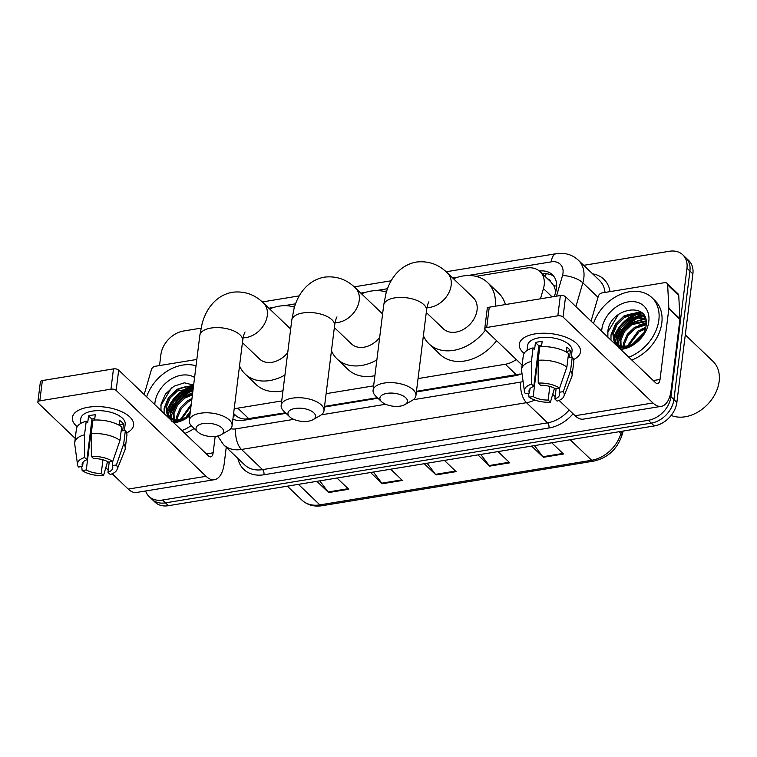 <?xml version="1.0" encoding="UTF-8"?>
<svg xmlns="http://www.w3.org/2000/svg" width="757" height="757" viewBox="0 0 757 757"><rect width="100%" height="100%" fill="white"/><g stroke="black" fill="none" stroke-linecap="round" stroke-linejoin="round"><path stroke-width="1.14" d="M540.47 298.797L543.441 288.597A23.126 17.297 -46.3 0 0 544.188 285.02A23.126 17.297 -46.3 0 0 540.034 271.602A23.126 17.297 -46.3 0 0 526.588 268.044L476.011 276.343M555.875 291.407L553.85 285.777L550.765 281.869M416.464 391.293L519.804 374.043A23.126 10.891 -99.3 0 0 519.766 374.478M233.213 416.643A23.126 12.547 -3 0 1 235.493 415.281C237.925 417.675 241.294 418.933 245.599 419.056L285.493 412.792M324.535 406.386L377.421 397.699M235.493 415.281L233.601 413.483M418.044 378.576L505.326 364.249A23.126 17.297 -46.3 0 0 516.274 359.499M234.235 408.43A23.126 17.297 -46.3 0 0 237.764 408.165L281.708 400.955M326.116 393.668L373.636 385.862M386.761 290.991L384.083 291.436M294.833 306.083L292.155 306.519M554.389 296.517L555.789 291.71A23.126 17.297 -46.3 0 0 556.537 288.133A23.126 17.297 -46.3 0 0 552.383 274.715A23.126 17.297 -46.3 0 0 539.448 271.082M542.438 273.902A23.126 17.297 133.7 0 1 553.746 276.248M166.701 411.761A30.838 23.06 133.7 0 1 188.446 387.489A30.838 23.06 133.7 0 0 166.701 411.761M190.177 386.799A30.838 23.06 133.7 0 1 193.555 385.758A30.838 23.06 133.7 0 0 190.177 386.799M613.586 338.407A30.838 23.06 133.7 0 1 635.331 314.146A30.838 23.06 133.7 0 0 613.586 338.407M641.188 312.234A30.838 23.06 133.7 0 0 637.063 313.445A30.838 23.06 133.7 0 1 641.188 312.234L627.108 314.808M583.713 265.328L669.358 251.267A23.126 17.297 133.7 0 1 682.805 254.835A23.126 17.297 133.7 0 1 686.959 268.252L670.957 396.706A23.126 17.297 133.7 0 1 648.304 420.296L162.5 500.036A23.126 17.297 133.7 0 1 149.053 496.469A23.126 17.297 133.7 0 1 145.599 490.99M159.528 365.574L160.9 354.598A23.126 17.297 133.7 0 1 183.554 331.008L201.04 328.141M682.805 254.835L688.728 260.493A23.126 17.297 133.7 0 1 692.882 273.911L676.881 402.364L673.919 399.535A23.126 17.297 133.7 0 1 651.266 423.125L165.461 502.866A23.126 17.297 133.7 0 1 152.006 499.298A23.126 17.297 133.7 0 0 165.461 502.866L651.266 423.125A23.126 17.297 133.7 0 0 673.919 399.535L689.92 271.082L673.919 399.535L670.957 396.706M685.766 257.664A23.126 17.297 133.7 0 1 689.92 271.082A23.126 17.297 133.7 0 0 685.766 257.664M170.126 413.142A30.838 23.06 133.7 0 1 189.382 391.274A30.838 23.06 133.7 0 0 170.126 413.142M191.814 390.148A30.838 23.06 133.7 0 1 193.063 389.656A30.838 23.06 133.7 0 0 191.814 390.148M617.012 339.789A30.838 23.06 133.7 0 1 636.268 317.921A30.838 23.06 133.7 0 0 617.012 339.789M638.7 316.795A30.838 23.06 133.7 0 1 642.031 315.612A30.838 23.06 133.7 0 0 638.7 316.795M642.428 315.489A30.838 23.06 133.7 0 1 643.895 315.12A30.838 23.06 133.7 0 0 642.428 315.489M416.378 391.937L515.243 375.709A23.126 17.297 -46.3 0 0 521.999 373.504M232.91 419.075A23.126 17.297 -46.3 0 0 243.12 420.372L286.051 413.331M324.45 407.029L377.98 398.239M642.012 312.925A30.838 23.06 -46.3 0 0 638.766 313.814M637.517 314.259A30.838 23.06 -46.3 0 0 627.525 320.022M193.432 386.695A30.838 23.06 -46.3 0 0 191.881 387.168M190.632 387.612A30.838 23.06 -46.3 0 0 180.639 393.375M676.881 402.364A23.126 17.297 133.7 0 1 654.228 425.954L168.423 505.695A23.126 17.297 133.7 0 1 154.967 502.128L149.053 496.469M319.757 480.856L328.112 491.984A6.17 2.905 80.7 0 0 328.623 492.552L316.871 481.329M336.997 478.027L348.75 489.249L328.623 492.552M480.799 454.418L489.154 465.546A6.17 2.905 80.7 0 0 489.656 466.123L477.913 454.891M498.04 451.588L509.792 462.811L489.656 466.123M534.48 445.608L542.835 456.736A6.17 2.905 80.7 0 0 543.337 457.313L531.594 446.081M551.721 442.779L563.473 454.001L543.337 457.313M373.438 472.037L381.793 483.165A6.17 2.905 80.7 0 0 382.304 483.742L370.552 472.519M390.678 469.208L402.431 480.44L382.304 483.742M427.118 463.227L435.474 474.355A6.17 2.905 80.7 0 0 435.975 474.932L424.232 463.7M444.359 460.398L456.111 471.63L435.975 474.932M535.076 333.894A30.838 14.421 7.1 0 1 539.296 333.392A30.838 14.421 7.1 0 1 563.728 336.43A30.838 14.421 7.1 0 1 573.551 359.547A30.838 14.421 7.1 0 0 580.477 351.844A30.838 14.421 7.1 0 0 566.227 337.348A30.838 14.421 7.1 0 0 535.076 333.894A30.838 14.421 7.1 0 0 524.099 353.387A30.838 14.421 7.1 0 1 519.283 344.227A30.838 14.421 7.1 0 1 535.076 333.894M591.075 321.129A3.851 2.886 -46.3 0 1 591.122 320.94L598.295 296.29A3.851 2.886 -46.3 0 1 601.947 292.95L664.693 282.654A3.851 2.886 -46.3 0 1 666.936 283.25L678.035 293.858A3.851 2.886 133.7 0 1 678.745 295.514L679.956 318.782A3.851 2.886 133.7 0 1 679.937 319.359L671.128 390.054A30.838 14.525 -99.3 0 1 661.325 406.339A30.838 14.525 -99.3 0 1 652.96 402.961L563.038 317.041A3.851 1.807 -172.9 0 0 557.833 315.82L560.36 295.533A3.851 1.807 7.1 0 1 565.564 296.753L655.486 382.673A7.712 3.634 80.7 0 0 657.578 383.525A7.712 3.634 80.7 0 0 660.028 379.446L668.838 308.752A3.851 2.886 -46.3 0 0 668.857 308.175L667.646 284.906A3.851 2.886 -46.3 0 0 666.936 283.25M661.325 406.339L583.486 419.123A30.838 14.525 -99.3 0 1 575.121 415.735L559.092 400.415M486.713 327.497A3.851 1.807 -172.9 0 0 484.735 328.784L487.262 308.506A3.851 1.807 7.1 0 1 489.24 307.21L486.713 327.497L557.833 315.82M484.735 328.784A3.851 1.807 -172.9 0 0 485.209 329.815L522.122 365.082M555.127 396.63L552.705 394.312M489.24 307.21L560.36 295.533M538.236 383.089L540.507 385.256A15.414 7.21 7.1 0 1 555.468 388.757L559.593 388.076A20.042 9.377 7.1 0 0 538.236 383.089L538.132 360.294L539.817 346.772A25.435 11.904 7.1 0 1 568.564 353.491L566.879 367.013L559.593 388.076M559.745 387.631L559.168 392.296A15.414 7.21 7.1 0 1 559.622 394.567A15.414 7.21 7.1 0 1 554.843 398.958L556.121 388.644M530.023 388.663L529.474 393.025L525.349 393.697A20.042 9.377 7.1 0 1 524.44 391.35L521.611 370.712A25.435 11.904 7.1 0 1 521.601 369.227L523.286 355.705A25.435 11.904 7.1 0 1 533.108 347.87L534.603 349.299L535.445 342.543A22.36 10.456 7.1 0 1 538.643 341.833A22.36 10.456 7.1 0 1 542.154 341.445L541.501 346.668M527.052 350.453L527.695 345.268A22.36 10.456 7.1 0 1 539.145 337.783A22.36 10.456 7.1 0 1 561.732 340.281A22.36 10.456 7.1 0 1 572.065 350.794L571.27 357.19M559.168 392.296L563.293 391.615L570.579 370.552L572.264 357.03L569.548 357.474L570.39 350.709A22.36 10.456 7.1 0 0 566.69 347.179L566.094 351.939M572.264 357.03A25.435 11.904 7.1 0 1 573.778 361.997L572.093 375.519A25.435 11.904 7.1 0 1 571.715 376.958L563.918 396.261A20.042 9.377 7.1 0 1 557.114 401.125L554.843 398.958M570.579 370.552A25.435 11.904 7.1 0 1 572.093 375.519M521.601 369.227A25.435 11.904 7.1 0 1 531.423 361.392L531.528 384.187L533.799 386.363L538.852 345.798A15.414 7.21 -172.9 0 1 541.709 345.069M533.108 347.87L531.423 361.392M563.293 391.615A20.042 9.377 7.1 0 1 563.918 396.261M549.828 386.42L548.134 400.056L550.405 402.232L554.474 388.209M550.405 402.232A20.042 9.377 7.1 0 1 529.048 397.236L533.174 396.554L538.227 355.989A15.414 7.21 -172.9 0 1 537.631 355.61M528.575 393.167L529.048 397.236M524.44 391.35A20.042 9.377 7.1 0 1 531.528 384.187M548.134 400.056A15.414 7.21 7.1 0 1 533.174 396.554M529.474 393.025A15.414 7.21 7.1 0 1 529.02 390.754A15.414 7.21 7.1 0 1 533.799 386.363M538.132 360.294A25.435 11.904 7.1 0 1 566.879 367.013M539.391 350.141A15.414 7.21 7.1 0 1 538.388 349.526M535.445 342.543L538.852 345.798M566.16 351.409L570.39 350.709M537.565 356.102L538.227 355.989M685.284 334.868L712.924 361.278A34.69 25.937 133.7 0 1 719.15 381.405A34.69 25.937 133.7 0 1 671.156 415.432M616.397 343.621A34.69 25.937 133.7 0 1 616.766 342.495M617.173 341.36A34.69 25.937 133.7 0 1 638.634 317.685M640.261 316.909A34.69 25.937 133.7 0 1 642.636 315.934M642.911 315.839A34.69 25.937 133.7 0 1 644.093 315.432M593.516 323.457A38.541 28.823 133.7 0 1 619.974 294.624A38.541 28.823 133.7 0 1 651.938 297.671A38.541 28.823 133.7 0 1 658.855 320.031A38.541 28.823 133.7 0 1 628.84 357.209M651.938 297.671L654.9 300.501A38.541 28.823 133.7 0 1 661.817 322.861A38.541 28.823 133.7 0 1 631.792 360.039M618.299 347.756C623.352 348.523 628.499 347.312 633.741 344.113C624.042 349.147 617.438 348.04 613.927 340.82A19.275 14.411 133.7 0 0 615.696 343.006A19.275 14.411 133.7 0 0 636.788 341.435C642.002 337.177 645.096 331.982 646.081 325.87C650.244 300.926 610.435 307.484 607.909 330.818L607.862 337.168M601.664 331.244A26.978 20.174 133.7 0 1 601.824 329.399A26.978 20.174 133.7 0 1 628.253 301.882A26.978 20.174 133.7 0 1 648.796 321.687A26.978 20.174 133.7 0 1 620.683 349.422M645.712 319.132L637.016 317.817L628.036 321.157L620.816 328.065L617.21 336.591L618.355 344.88M645.589 318.688L636.088 316.928L627.118 320.277L619.898 327.175L616.283 335.701L617.75 344.549M646.166 321.545L631.735 324.696L624.516 331.594L620.91 340.12L621.071 345.854M646.071 320.864L630.818 323.816L623.598 330.714L619.983 339.24L620.343 345.665M646.204 324.753L635.435 328.235L628.225 335.133L624.61 343.659L624.402 346.204M646.251 323.873L634.517 327.346L627.298 334.244L623.683 342.77L623.503 346.186M645.39 318.091L640.801 314.581L632.388 313.398L623.418 316.738L616.198 323.636L612.583 332.162L613.927 340.82M644.51 317.249L641.728 315.461L633.316 314.278L624.336 317.628L617.116 324.526L613.511 333.052L616.122 343.394M645.522 318.489L644.056 316.795M645.409 328.954L639.135 331.765L628.641 345.608M645.721 327.781L638.217 330.885L627.458 345.883M642.078 335.805L635.483 342.401M643.516 333.477L633.164 343.81M643.914 332.72L632.511 344.151M644.538 318.621L631.47 322.927L622.756 331.386L618.441 341.823L618.204 344.586M643.98 315.243L641.766 315.082M640.838 315.082L627.771 319.397L619.056 327.857L614.731 338.284L614.504 341.047M640.498 311.742L624.071 315.858L615.356 324.318L611.031 334.755L610.956 340.13M645.825 327.308L641.908 328.954M646.251 322.804L638.208 325.415M645.551 319.057L634.508 321.886M644.245 315.66L642.475 315.527M641.851 315.518L630.808 318.347M618.355 314.562L607.701 332.351M386.997 393.366A13.872 6.491 -172.9 0 0 381.556 401.693A13.872 6.491 -172.9 0 0 400.321 406.102A13.872 6.491 -172.9 0 0 404.919 404.598A13.872 6.491 -172.9 0 0 403.945 396.375A13.872 6.491 -172.9 0 0 386.997 393.366M381.556 401.693L375.671 396.015A21.584 10.096 7.1 0 1 373.078 390.309A21.584 10.096 7.1 0 1 384.14 383.07A21.584 10.096 7.1 0 1 405.941 385.493A21.584 10.096 7.1 0 1 415.924 395.637A21.584 10.096 7.1 0 1 412.016 400.538L404.919 404.598M426.276 312.471L443.356 328.793A21.584 16.143 -46.3 0 0 463.312 329.475A21.584 16.143 -46.3 0 0 477.061 310.105A21.584 16.143 -46.3 0 0 473.182 297.577L447.283 272.832C438.577 264.288 428.254 260.692 416.322 262.054C399.1 265.215 389.448 279.901 385.909 293.839L383.695 305.118L373.078 390.309M453.452 278.727A42.401 31.709 133.7 0 1 487.565 282.531A42.401 31.709 133.7 0 1 495.277 306.216M487.565 282.531L498.664 293.139A42.401 31.709 133.7 0 1 505.411 304.56M485.464 330.061A42.401 31.709 133.7 0 1 428.982 343.839A42.401 31.709 133.7 0 1 423.39 335.701M496.564 340.669A42.401 31.709 133.7 0 1 440.082 354.446L428.982 343.839M295.069 408.458A13.872 6.491 -172.9 0 0 289.628 416.776A13.872 6.491 -172.9 0 0 308.392 421.185A13.872 6.491 -172.9 0 0 312.991 419.69A13.872 6.491 -172.9 0 0 312.016 411.467A13.872 6.491 -172.9 0 0 295.069 408.458M289.628 416.776L283.743 411.098A21.584 10.096 7.1 0 1 281.159 405.392A21.584 10.096 7.1 0 1 292.211 398.163A21.584 10.096 7.1 0 1 314.013 400.576A21.584 10.096 7.1 0 1 323.996 410.729A21.584 10.096 7.1 0 1 320.088 415.631L312.991 419.69M382.569 314.146A21.584 16.143 -46.3 0 0 381.254 312.669L355.355 287.915C346.649 279.371 336.326 275.785 324.403 277.147C307.172 280.308 297.52 294.993 293.981 308.922L291.767 320.202L281.159 405.392M361.524 293.811A42.401 31.709 133.7 0 1 386.411 292.098M334.348 327.563L351.428 343.877A21.584 16.143 -46.3 0 0 379.654 337.556M376.863 359.925A42.401 31.709 133.7 0 1 337.054 358.932A42.401 31.709 133.7 0 1 331.462 350.794M374.904 375.661A42.401 31.709 133.7 0 1 348.154 369.539L337.054 358.932M203.141 423.551A13.872 6.491 -172.9 0 0 197.7 431.868A13.872 6.491 -172.9 0 0 216.464 436.278A13.872 6.491 -172.9 0 0 221.063 434.773A13.872 6.491 -172.9 0 0 220.088 426.56A13.872 6.491 -172.9 0 0 203.141 423.551M197.7 431.868L191.814 426.191A21.584 10.096 7.1 0 1 189.231 420.485A21.584 10.096 7.1 0 1 200.283 413.246A21.584 10.096 7.1 0 1 222.094 415.669A21.584 10.096 7.1 0 1 232.068 425.822A21.584 10.096 7.1 0 1 228.16 430.714L221.063 434.773M290.641 329.238A21.584 16.143 -46.3 0 0 289.325 327.753L263.427 303.008C254.721 294.464 244.397 290.868 232.475 292.24C215.243 295.391 205.592 310.086 202.053 324.015L199.839 335.294L189.231 420.485M269.596 308.903A42.401 31.709 133.7 0 1 294.482 307.191M242.429 342.647L259.5 358.969A21.584 16.143 -46.3 0 0 287.726 352.639M284.935 375.018A42.401 31.709 133.7 0 1 245.126 374.015A42.401 31.709 133.7 0 1 239.534 365.886M282.976 390.754A42.401 31.709 133.7 0 1 256.226 384.622L245.126 374.015M88.191 407.247A30.838 14.421 7.1 0 1 92.411 406.746A30.838 14.421 7.1 0 1 116.843 409.783A30.838 14.421 7.1 0 1 126.665 432.9A30.838 14.421 7.1 0 0 133.592 425.197A30.838 14.421 7.1 0 0 119.341 410.691A30.838 14.421 7.1 0 0 88.191 407.247A30.838 14.421 7.1 0 0 77.214 426.74A30.838 14.421 7.1 0 1 72.398 417.58A30.838 14.421 7.1 0 1 88.191 407.247M144.19 394.482A3.851 2.886 -46.3 0 1 144.237 394.293L151.419 369.643A3.851 2.886 -46.3 0 1 155.062 366.303L196.829 359.452M226.248 447.302L224.242 463.407A30.838 14.525 -99.3 0 1 214.439 479.692A30.838 14.525 -99.3 0 1 206.074 476.314L116.152 390.394A3.851 1.807 -172.9 0 0 110.948 389.174L113.474 368.886A3.851 1.807 7.1 0 1 118.679 370.107L208.601 456.026A7.712 3.634 80.7 0 0 210.692 456.878A7.712 3.634 80.7 0 0 213.143 452.8L215.177 436.448M214.439 479.692L136.601 492.466A30.838 14.525 -99.3 0 1 128.236 489.088L112.206 473.768M39.828 400.85A3.851 1.807 -172.9 0 0 37.85 402.137L40.376 381.859A3.851 1.807 7.1 0 1 42.354 380.563L39.828 400.85L110.948 389.174M37.85 402.137A3.851 1.807 -172.9 0 0 38.323 403.169L75.236 438.435M108.242 469.983L105.819 467.665M42.354 380.563L113.474 368.886M91.351 456.433L93.622 458.61A15.414 7.21 7.1 0 1 108.582 462.111L112.708 461.429A20.042 9.377 7.1 0 0 91.351 456.433L91.247 433.638L92.931 420.116A25.435 11.904 7.1 0 1 121.678 426.844L119.994 440.366L112.708 461.429M112.859 460.985L112.282 465.64A15.414 7.21 7.1 0 1 112.736 467.911A15.414 7.21 7.1 0 1 107.958 472.302L109.235 461.997M83.138 462.016L82.589 466.378L78.463 467.05A20.042 9.377 7.1 0 1 77.555 464.703L74.725 444.066A25.435 11.904 7.1 0 1 74.716 442.58L76.4 429.058A25.435 11.904 7.1 0 1 86.222 421.223L87.717 422.652L88.56 415.896A22.36 10.456 7.1 0 1 91.758 415.186A22.36 10.456 7.1 0 1 95.268 414.789L94.625 420.021M80.166 423.806L80.81 418.621A22.36 10.456 7.1 0 1 92.259 411.136A22.36 10.456 7.1 0 1 114.846 413.634A22.36 10.456 7.1 0 1 125.179 424.147L124.385 430.544M112.282 465.64L116.408 464.968L123.694 443.905L125.378 430.383L122.662 430.828L123.505 424.062A22.36 10.456 7.1 0 0 119.805 420.532L119.209 425.292M125.378 430.383A25.435 11.904 7.1 0 1 126.892 435.351L125.208 448.873A25.435 11.904 7.1 0 1 124.829 450.301L117.032 469.614A20.042 9.377 7.1 0 1 110.229 474.478L107.958 472.302M123.694 443.905A25.435 11.904 7.1 0 1 125.208 448.873M74.716 442.58A25.435 11.904 7.1 0 1 84.538 434.745L84.642 457.54L86.913 459.717L91.966 419.151A15.414 7.21 -172.9 0 1 94.824 418.413M86.222 421.223L84.538 434.745M116.408 464.968A20.042 9.377 7.1 0 1 117.032 469.614M102.943 459.773L101.249 473.409L103.52 475.585L107.589 461.562M103.52 475.585A20.042 9.377 7.1 0 1 82.163 470.589L86.289 469.908L91.342 429.342A15.414 7.21 -172.9 0 1 90.745 428.964M81.69 466.52L82.163 470.589M77.555 464.703A20.042 9.377 7.1 0 1 84.642 457.54M101.249 473.409A15.414 7.21 7.1 0 1 86.289 469.908M82.589 466.378A15.414 7.21 7.1 0 1 82.135 464.107A15.414 7.21 7.1 0 1 86.913 459.717M91.247 433.638A25.435 11.904 7.1 0 1 119.994 440.366M92.505 423.494A15.414 7.21 7.1 0 1 91.502 422.879M88.56 415.896L91.966 419.151M119.275 424.762L123.505 424.062M90.679 429.456L91.342 429.342M169.511 416.975A34.69 25.937 133.7 0 1 169.88 415.848M170.287 414.713A34.69 25.937 133.7 0 1 191.748 391.038M146.631 396.81A38.541 28.823 133.7 0 1 196.035 365.811M171.413 421.11C176.466 421.876 181.614 420.665 186.856 417.467C177.157 422.501 170.552 421.394 167.042 414.164A19.275 14.411 133.7 0 0 168.811 416.359A19.275 14.411 133.7 0 0 189.903 414.789M189.808 415.801A26.978 20.174 133.7 0 1 173.798 422.775M154.778 404.598A26.978 20.174 133.7 0 1 154.939 402.752A26.978 20.174 133.7 0 1 170.372 379.569A26.978 20.174 133.7 0 1 194.587 377.469M193.631 385.105L184.405 382.815L173.996 386.193L165.423 394.104L161.023 404.172L160.976 410.521M192.893 391.038L181.15 394.511L173.93 401.409L170.325 409.934L171.47 418.233M192.997 390.224L180.232 393.631L173.012 400.529L169.398 409.054L170.864 417.902M192.41 394.936L184.85 398.05L177.63 404.948L174.025 413.473L174.186 419.208M192.543 393.867L183.932 397.17L176.712 404.068L173.098 412.593L173.457 419.018M191.795 399.847L188.55 401.589L181.339 408.487L177.725 417.012L177.517 419.558M191.966 398.513L187.632 400.699L180.412 407.597L176.797 416.123L176.618 419.539M193.253 388.19L177.45 390.981L170.23 397.879L166.625 406.405L169.237 416.747M193.319 387.66L185.115 386.799L176.532 390.092L169.313 396.99L165.698 405.515L167.042 414.164M191.038 405.951L181.756 418.962M191.247 404.295L180.573 419.227M190.054 413.842L188.597 415.754M190.329 411.619L186.279 417.164M191.256 425.623A38.541 28.823 133.7 0 1 181.954 430.563M194.18 428.471A38.541 28.823 133.7 0 1 184.907 433.392M190.376 411.231L185.626 417.504M192.694 392.684L184.585 396.28L175.87 404.74L171.555 415.177L171.319 417.94M193.215 388.473L180.885 392.751L172.17 401.201L167.846 411.638L167.619 414.401M193.612 385.095L177.185 389.212L168.47 397.671L164.146 408.108L164.07 413.483M191.975 398.447L191.322 398.769M192.619 393.262L187.622 395.23M193.158 388.947L183.923 391.7M193.593 385.474L180.223 388.161M171.47 387.906L160.815 405.705M552.127 296.886L543.441 288.597M545.418 276.74A23.126 10.891 -99.3 0 1 546.166 273.75M550.755 281.85A7.712 5.763 -46.3 0 0 547.623 278.86M245.523 419.984A23.126 10.891 -99.3 0 1 245.599 419.056M553.85 285.777A23.126 8.762 16.2 0 1 556.688 286.118M516.454 374.876L505.326 364.249M248.892 418.801L237.764 408.165M556.499 296.167L562.508 275.548A15.414 11.525 -46.3 0 0 563 273.163A15.414 11.525 -46.3 0 0 551.266 261.846L467.977 275.52M551.266 261.846A15.414 7.267 80.7 0 1 556.168 253.709L563.331 253.444C569.122 254.002 574.109 256.245 578.282 260.143A30.838 23.06 133.7 0 1 583.827 278.037A30.838 23.06 133.7 0 1 582.833 282.796L598.002 297.302M592.636 273.854A34.69 25.937 133.7 0 1 610.057 291.625M605.013 292.448A30.838 23.06 -46.3 0 0 599.374 280.298L578.282 260.143M573.087 413.786A34.69 25.937 133.7 0 1 548.995 427.989L263.994 474.762A34.69 25.937 133.7 0 1 237.887 458.43M648.304 420.296L654.228 425.954M686.959 268.252L692.882 273.911M162.5 500.036L168.423 505.695M534.849 400.037A30.838 23.06 133.7 0 1 526.475 402.686L547.566 422.841A30.838 23.06 -46.3 0 0 569.15 410.02M562.508 275.548A15.414 5.838 16.2 0 1 582.833 282.796L575.897 306.623M413.237 399.734L520.759 382.086A15.414 7.267 80.7 0 0 526.475 402.686L241.474 449.459L262.565 469.614L547.566 422.841A3.851 1.817 -99.3 0 1 548.995 427.989M230.724 428.68A15.414 11.525 -46.3 0 0 235.758 428.869A15.414 7.267 80.7 0 0 241.474 449.459A30.838 23.06 133.7 0 1 223.542 444.719L244.634 464.864A30.838 23.06 -46.3 0 0 262.565 469.614A3.851 1.817 -99.3 0 1 263.994 474.762M457.739 277.194L452.714 278.027M387.546 288.72L376.049 290.603M365.811 292.287L360.786 293.11M295.618 303.812L284.121 305.696M273.883 307.38L268.858 308.203M235.758 428.869L293.716 419.359M321.309 414.827L385.635 404.266M520.759 382.086A15.414 11.525 -46.3 0 0 523.096 381.509M570.182 439.751L591.662 460.275A7.712 3.634 80.7 0 0 593.753 461.117L321.98 505.733A7.712 3.634 -99.3 0 1 319.889 504.881L591.662 460.275A30.838 23.06 -46.3 0 0 620.882 433.591A7.712 2.924 16.2 0 1 621.819 435.654C616.946 449.469 607.597 457.957 593.753 461.117M321.98 505.733C314.023 506.916 307.342 505.051 301.958 500.131A30.838 23.06 -46.3 0 0 319.889 504.881L298.409 484.357M618.952 431.745L620.882 433.591L621.544 431.32M435.474 474.355L455.525 471.062M489.154 465.546L509.206 462.253M542.835 456.736L562.886 453.443M381.793 483.165L401.844 479.881M328.112 491.984L348.163 488.691M575.121 415.735L652.96 402.961M653.272 380.563L660.028 379.446M679.937 319.359L668.838 308.752M565.564 296.753L563.038 317.041M668.857 308.175L679.956 318.782M678.745 295.514L667.646 284.906M617.021 338.417A30.838 23.06 133.7 0 1 634.574 318.281M637.479 316.814A30.838 23.06 133.7 0 1 641.425 315.328M641.927 315.177A30.838 23.06 133.7 0 1 643.63 314.742M426.986 307.616A21.584 16.143 -46.3 0 0 430.004 307.361A21.584 16.143 -46.3 0 0 451.153 285.351A21.584 16.143 -46.3 0 0 447.283 272.832M428.907 301.806C427.989 303.273 427.194 306.159 426.532 310.455A21.584 10.096 -172.9 0 0 416.558 300.302A21.584 10.096 -172.9 0 0 394.747 297.88A21.584 10.096 -172.9 0 0 383.695 305.118M335.058 322.7A21.584 16.143 -46.3 0 0 338.086 322.454A21.584 16.143 -46.3 0 0 359.225 300.434A21.584 16.143 -46.3 0 0 355.355 287.915M336.979 316.89C336.061 318.366 335.266 321.242 334.603 325.538A21.584 10.096 -172.9 0 0 324.63 315.385A21.584 10.096 -172.9 0 0 302.828 312.972A21.584 10.096 -172.9 0 0 291.767 320.202M243.129 337.792A21.584 16.143 -46.3 0 0 246.157 337.546A21.584 16.143 -46.3 0 0 267.297 315.527A21.584 16.143 -46.3 0 0 263.427 303.008M245.05 331.982C244.133 333.449 243.338 336.335 242.675 340.631A21.584 10.096 -172.9 0 0 232.702 330.478A21.584 10.096 -172.9 0 0 210.9 328.065A21.584 10.096 -172.9 0 0 199.839 335.294M128.236 489.088L206.074 476.314M206.387 453.907L213.143 452.8M118.679 370.107L116.152 390.394M170.136 411.77A30.838 23.06 133.7 0 1 187.689 391.634M190.594 390.167A30.838 23.06 133.7 0 1 193.13 389.145M551.134 282.21L540.034 271.602M217.713 436.032L223.542 444.719M556.168 253.709L446.128 271.763M391.189 280.781L354.2 286.856M299.261 295.873L262.282 301.948M623.162 431.055L621.819 435.654M301.958 500.131L287.348 486.174M624.941 328.472L624.071 327.639M426.532 310.455L415.924 395.637M334.603 325.538L323.996 410.729M242.675 340.631L232.068 425.822"/></g></svg>
